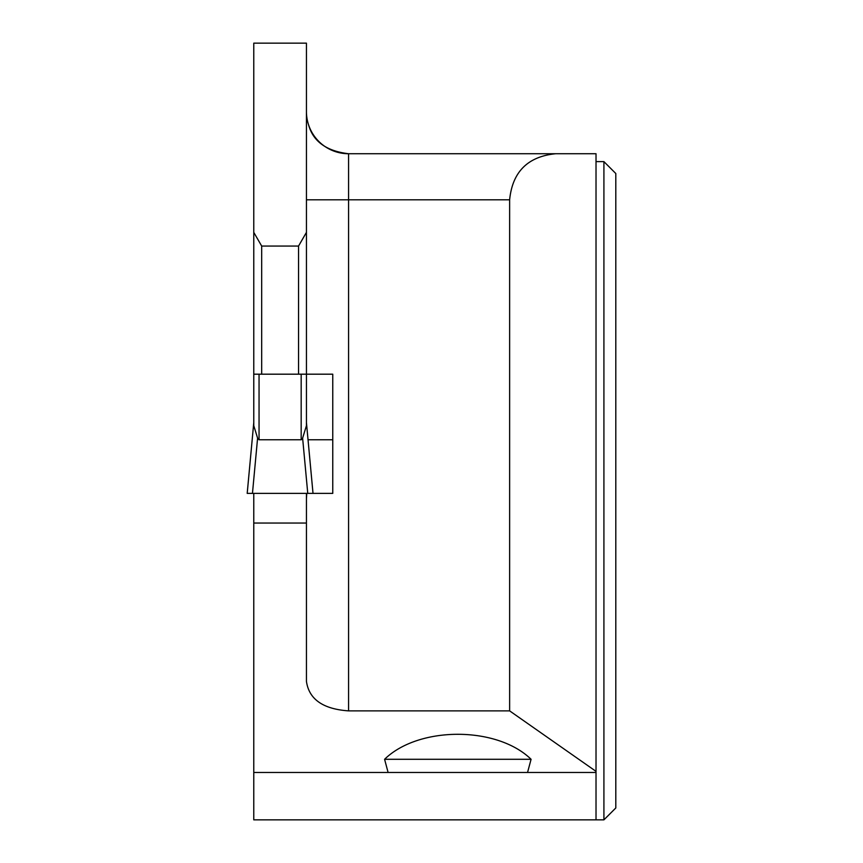 <?xml version="1.0" encoding="UTF-8"?>
<svg xmlns="http://www.w3.org/2000/svg" width="863" height="863" viewBox="0 0 863 863"><rect width="100%" height="100%" fill="white"/><g stroke="black" fill="none" stroke-linecap="round" stroke-linejoin="round"><path stroke-width="1.29" d="M301.176 374.186L253.776 374.186L253.776 425.686L257.595 438.113L259.051 439.763L301.176 439.763L302.622 438.113L306.441 425.686L306.441 374.186L301.176 374.186L301.176 439.763L302.104 439.191M253.776 232.374L261.683 246.052L298.544 246.052L306.441 232.374L306.441 43.15L253.776 43.15L253.776 425.718M531.079 759.289L384.585 759.289C418.684 725.966 496.969 725.966 531.079 759.289L527.552 772.461L596.02 772.461L596.02 819.85L253.776 819.85L253.776 493.377M306.441 232.374L306.441 425.686M253.776 523.043L306.441 523.043L306.441 493.377M302.622 438.113L307.757 493.377L252.46 493.377L257.595 438.113M252.46 493.377L247.206 493.377L253.776 422.6M247.196 493.377L253.744 422.956M307.757 493.377L313.01 493.377L306.441 422.6M384.585 759.289L388.102 772.461L253.776 772.461M308.544 124.757C313.107 141.446 326.441 151.101 348.566 153.733L348.566 710.875L509.634 710.875L596.02 771.371L596.02 772.461M348.566 710.875C323.032 709.095 308.986 699.257 306.441 681.382L306.441 523.043M306.441 374.186L332.762 374.186L332.762 493.377L313.021 493.377L306.473 422.956M306.764 493.377L306.441 498.641M261.683 246.052L261.683 374.186M298.544 246.052L298.544 374.186M596.02 819.85L603.917 819.85L603.917 161.629L596.02 161.629M527.552 772.461L388.102 772.461M596.02 771.371L596.02 153.733L555.707 153.733C527.778 156.516 512.417 171.877 509.634 199.806L509.634 710.875M348.566 153.733A42.125 42.125 0 0 1 306.441 111.607A42.125 42.125 0 0 0 348.566 153.733L555.707 153.733M603.917 819.85L615.804 807.973L615.804 173.506L603.917 161.629M308.037 439.763L332.762 439.763M309.806 493.377L247.206 493.377L309.806 493.377M259.051 374.186L259.051 439.763M509.634 199.806L306.441 199.806"/></g></svg>
